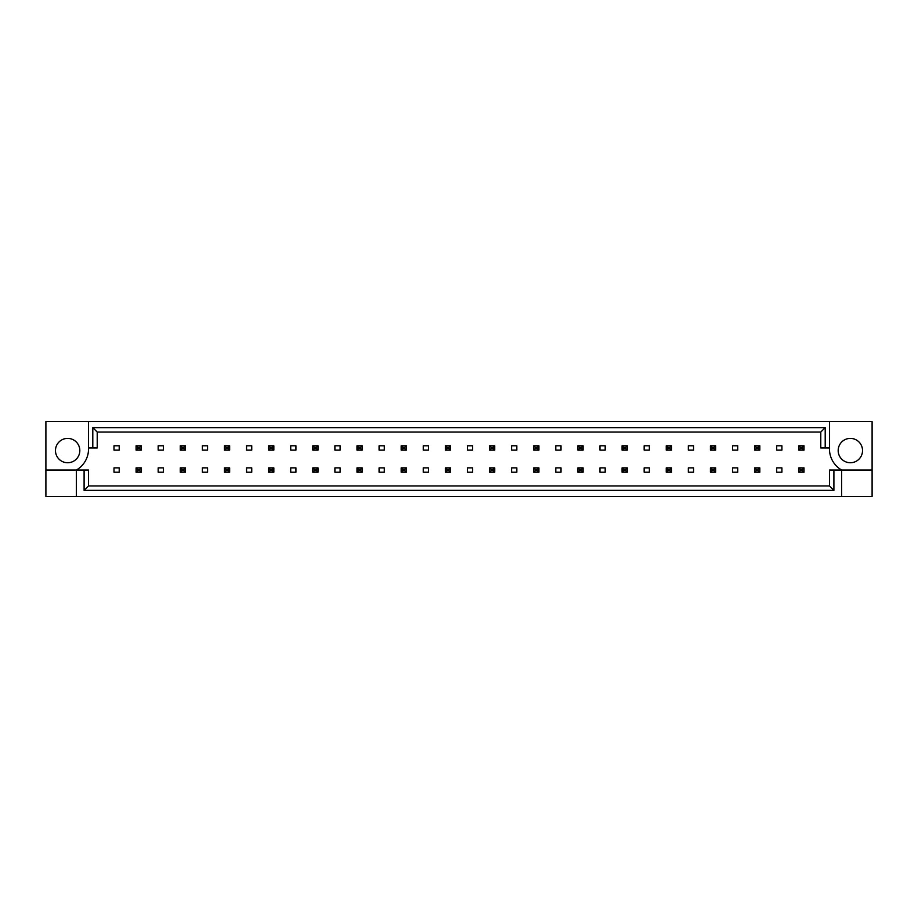 <?xml version="1.0" encoding="UTF-8"?>
<svg xmlns="http://www.w3.org/2000/svg" width="918" height="918" viewBox="0 0 918 918"><rect width="100%" height="100%" fill="white"/><g stroke="black" fill="none" stroke-linecap="round" stroke-linejoin="round"><path stroke-width="1.38" d="M79.82 450.566A12.175 12.175 0 0 1 67.645 462.741A12.175 12.175 0 0 1 55.47 450.566A12.175 12.175 0 0 1 67.645 438.391A12.175 12.175 0 0 1 79.82 450.566M838.18 450.566A12.175 12.175 0 0 0 850.355 462.741A12.175 12.175 0 0 0 862.53 450.566A12.175 12.175 0 0 0 850.355 438.391A12.175 12.175 0 0 0 838.18 450.566M829.482 421.603L829.482 447.95A24.35 24.35 0 0 0 841.657 470.05L841.657 496.397L872.1 496.397L872.1 421.603L45.9 421.603L45.9 470.05L76.343 470.05A24.35 24.35 0 0 0 88.518 447.95L88.518 421.603M45.9 470.05L45.9 496.397L841.657 496.397M113.993 445.781L119.214 445.781L119.214 450.13L113.993 450.13L113.993 445.781M119.214 472.219L113.993 472.219L113.993 467.87L119.214 467.87L119.214 472.219M158.171 445.781L163.393 445.781L163.393 450.13L158.171 450.13L158.171 445.781M163.393 472.219L158.171 472.219L158.171 467.87L163.393 467.87L163.393 472.219M202.362 445.781L207.571 445.781L207.571 450.13L202.362 450.13L202.362 445.781M207.571 472.219L202.362 472.219L202.362 467.87L207.571 467.87L207.571 472.219M246.54 445.781L251.75 445.781L251.75 450.13L246.54 450.13L246.54 445.781M251.75 472.219L246.54 472.219L246.54 467.87L251.75 467.87L251.75 472.219M290.719 445.781L295.929 445.781L295.929 450.13L290.719 450.13L290.719 445.781M295.929 472.219L290.719 472.219L290.719 467.87L295.929 467.87L295.929 472.219M334.898 445.781L340.119 445.781L340.119 450.13L334.898 450.13L334.898 445.781M340.119 472.219L334.898 472.219L334.898 467.87L340.119 467.87L340.119 472.219M379.077 445.781L384.298 445.781L384.298 450.13L379.077 450.13L379.077 445.781M384.298 472.219L379.077 472.219L379.077 467.87L384.298 467.87L384.298 472.219M423.255 445.781L428.476 445.781L428.476 450.13L423.255 450.13L423.255 445.781M428.476 472.219L423.255 472.219L423.255 467.87L428.476 467.87L428.476 472.219M467.434 445.781L472.655 445.781L472.655 450.13L467.434 450.13L467.434 445.781M472.655 472.219L467.434 472.219L467.434 467.87L472.655 467.87L472.655 472.219M511.613 445.781L516.834 445.781L516.834 450.13L511.613 450.13L511.613 445.781M516.834 472.219L511.613 472.219L511.613 467.87L516.834 467.87L516.834 472.219M555.792 445.781L561.013 445.781L561.013 450.13L555.792 450.13L555.792 445.781M561.013 472.219L555.792 472.219L555.792 467.87L561.013 467.87L561.013 472.219M599.97 445.781L605.191 445.781L605.191 450.13L599.97 450.13L599.97 445.781M605.191 472.219L599.97 472.219L599.97 467.87L605.191 467.87L605.191 472.219M644.161 445.781L649.37 445.781L649.37 450.13L644.161 450.13L644.161 445.781M649.37 472.219L644.161 472.219L644.161 467.87L649.37 467.87L649.37 472.219M688.339 445.781L693.549 445.781L693.549 450.13L688.339 450.13L688.339 445.781M693.549 472.219L688.339 472.219L688.339 467.87L693.549 467.87L693.549 472.219M732.518 445.781L737.739 445.781L737.739 450.13L732.518 450.13L732.518 445.781M737.739 472.219L732.518 472.219L732.518 467.87L737.739 467.87L737.739 472.219M776.697 445.781L781.918 445.781L781.918 450.13L776.697 450.13L776.697 445.781M781.918 472.219L776.697 472.219L776.697 467.87L781.918 467.87L781.918 472.219M833.9 470.05L833.9 490.373L84.1 490.373L84.1 470.05L88.518 470.05L88.518 485.955L829.482 485.955L829.482 470.05L872.1 470.05M76.343 496.397L76.343 470.05L84.1 470.05M829.482 447.95L820.784 447.95L820.784 432.045L97.216 432.045L97.216 447.95L88.518 447.95M92.798 447.95L92.798 427.627L825.202 427.627L825.202 447.95M833.9 490.373L829.482 485.955M84.1 490.373L88.518 485.955M92.798 427.627L97.216 432.045M825.202 427.627L820.784 432.045M800.347 447.341L800.347 448.569L802.435 448.569L802.435 447.341L800.347 447.341L798.786 445.781L804.007 445.781L802.435 447.341M804.007 445.781L804.007 450.13L802.435 448.569M800.347 448.569L798.786 450.13L798.786 445.781M804.007 450.13L798.786 450.13M800.347 469.431L800.347 470.659L802.435 470.659L802.435 469.431L800.347 469.431L798.786 467.87L804.007 467.87L802.435 469.431M804.007 467.87L804.007 472.219L802.435 470.659M800.347 470.659L798.786 472.219L798.786 467.87M804.007 472.219L798.786 472.219M756.168 447.341L756.168 448.569L758.257 448.569L758.257 447.341L756.168 447.341L754.607 445.781L759.829 445.781L758.257 447.341M759.829 445.781L759.829 450.13L758.257 448.569M756.168 448.569L754.607 450.13L754.607 445.781M759.829 450.13L754.607 450.13M711.989 447.341L711.989 448.569L714.078 448.569L714.078 447.341L711.989 447.341L710.429 445.781L715.638 445.781L714.078 447.341M715.638 445.781L715.638 450.13L714.078 448.569M711.989 448.569L710.429 450.13L710.429 445.781M715.638 450.13L710.429 450.13M667.811 447.341L667.811 448.569L669.899 448.569L669.899 447.341L667.811 447.341L666.25 445.781L671.46 445.781L669.899 447.341M671.46 445.781L671.46 450.13L669.899 448.569M667.811 448.569L666.25 450.13L666.25 445.781M671.46 450.13L666.25 450.13M623.632 447.341L623.632 448.569L625.72 448.569L625.72 447.341L623.632 447.341L622.071 445.781L627.281 445.781L625.72 447.341M627.281 445.781L627.281 450.13L625.72 448.569M623.632 448.569L622.071 450.13L622.071 445.781M627.281 450.13L622.071 450.13M756.168 469.431L756.168 470.659L758.257 470.659L758.257 469.431L756.168 469.431L754.607 467.87L759.829 467.87L758.257 469.431M759.829 467.87L759.829 472.219L758.257 470.659M756.168 470.659L754.607 472.219L754.607 467.87M759.829 472.219L754.607 472.219M711.989 469.431L711.989 470.659L714.078 470.659L714.078 469.431L711.989 469.431L710.429 467.87L715.638 467.87L714.078 469.431M715.638 467.87L715.638 472.219L714.078 470.659M711.989 470.659L710.429 472.219L710.429 467.87M715.638 472.219L710.429 472.219M667.811 469.431L667.811 470.659L669.899 470.659L669.899 469.431L667.811 469.431L666.25 467.87L671.46 467.87L669.899 469.431M671.46 467.87L671.46 472.219L669.899 470.659M667.811 470.659L666.25 472.219L666.25 467.87M671.46 472.219L666.25 472.219M623.632 469.431L623.632 470.659L625.72 470.659L625.72 469.431L623.632 469.431L622.071 467.87L627.281 467.87L625.72 469.431M627.281 467.87L627.281 472.219L625.72 470.659M623.632 470.659L622.071 472.219L622.071 467.87M627.281 472.219L622.071 472.219M579.453 469.431L579.453 470.659L581.542 470.659L581.542 469.431L579.453 469.431L577.881 467.87L583.102 467.87L581.542 469.431M583.102 467.87L583.102 472.219L581.542 470.659M579.453 470.659L577.881 472.219L577.881 467.87M583.102 472.219L577.881 472.219M535.274 469.431L535.274 470.659L537.363 470.659L537.363 469.431L535.274 469.431L533.702 467.87L538.923 467.87L537.363 469.431M538.923 467.87L538.923 472.219L537.363 470.659M535.274 470.659L533.702 472.219L533.702 467.87M538.923 472.219L533.702 472.219M491.096 469.431L491.096 470.659L493.184 470.659L493.184 469.431L491.096 469.431L489.524 467.87L494.745 467.87L493.184 469.431M494.745 467.87L494.745 472.219L493.184 470.659M491.096 470.659L489.524 472.219L489.524 467.87M494.745 472.219L489.524 472.219M579.453 447.341L579.453 448.569L581.542 448.569L581.542 447.341L579.453 447.341L577.881 445.781L583.102 445.781L581.542 447.341M583.102 445.781L583.102 450.13L581.542 448.569M579.453 448.569L577.881 450.13L577.881 445.781M583.102 450.13L577.881 450.13M535.274 447.341L535.274 448.569L537.363 448.569L537.363 447.341L535.274 447.341L533.702 445.781L538.923 445.781L537.363 447.341M538.923 445.781L538.923 450.13L537.363 448.569M535.274 448.569L533.702 450.13L533.702 445.781M538.923 450.13L533.702 450.13M491.096 447.341L491.096 448.569L493.184 448.569L493.184 447.341L491.096 447.341L489.524 445.781L494.745 445.781L493.184 447.341M494.745 445.781L494.745 450.13L493.184 448.569M491.096 448.569L489.524 450.13L489.524 445.781M494.745 450.13L489.524 450.13M446.917 447.341L446.917 448.569L448.994 448.569L448.994 447.341L446.917 447.341L445.345 445.781L450.566 445.781L448.994 447.341M450.566 445.781L450.566 450.13L448.994 448.569M446.917 448.569L445.345 450.13L445.345 445.781M450.566 450.13L445.345 450.13M402.727 447.341L402.727 448.569L404.815 448.569L404.815 447.341L402.727 447.341L401.166 445.781L406.387 445.781L404.815 447.341M406.387 445.781L406.387 450.13L404.815 448.569M402.727 448.569L401.166 450.13L401.166 445.781M406.387 450.13L401.166 450.13M358.548 447.341L358.548 448.569L360.636 448.569L360.636 447.341L358.548 447.341L356.987 445.781L362.208 445.781L360.636 447.341M362.208 445.781L362.208 450.13L360.636 448.569M358.548 448.569L356.987 450.13L356.987 445.781M362.208 450.13L356.987 450.13M314.369 447.341L314.369 448.569L316.458 448.569L316.458 447.341L314.369 447.341L312.809 445.781L318.03 445.781L316.458 447.341M318.03 445.781L318.03 450.13L316.458 448.569M314.369 448.569L312.809 450.13L312.809 445.781M318.03 450.13L312.809 450.13M270.19 447.341L270.19 448.569L272.279 448.569L272.279 447.341L270.19 447.341L268.63 445.781L273.839 445.781L272.279 447.341M273.839 445.781L273.839 450.13L272.279 448.569M270.19 448.569L268.63 450.13L268.63 445.781M273.839 450.13L268.63 450.13M226.012 447.341L226.012 448.569L228.1 448.569L228.1 447.341L226.012 447.341L224.451 445.781L229.661 445.781L228.1 447.341M229.661 445.781L229.661 450.13L228.1 448.569M226.012 448.569L224.451 450.13L224.451 445.781M229.661 450.13L224.451 450.13M181.833 447.341L181.833 448.569L183.921 448.569L183.921 447.341L181.833 447.341L180.261 445.781L185.482 445.781L183.921 447.341M185.482 445.781L185.482 450.13L183.921 448.569M181.833 448.569L180.261 450.13L180.261 445.781M185.482 450.13L180.261 450.13M137.654 447.341L137.654 448.569L139.743 448.569L139.743 447.341L137.654 447.341L136.082 445.781L141.303 445.781L139.743 447.341M141.303 445.781L141.303 450.13L139.743 448.569M137.654 448.569L136.082 450.13L136.082 445.781M141.303 450.13L136.082 450.13M446.917 469.431L446.917 470.659L448.994 470.659L448.994 469.431L446.917 469.431L445.345 467.87L450.566 467.87L448.994 469.431M450.566 467.87L450.566 472.219L448.994 470.659M446.917 470.659L445.345 472.219L445.345 467.87M450.566 472.219L445.345 472.219M402.727 469.431L402.727 470.659L404.815 470.659L404.815 469.431L402.727 469.431L401.166 467.87L406.387 467.87L404.815 469.431M406.387 467.87L406.387 472.219L404.815 470.659M402.727 470.659L401.166 472.219L401.166 467.87M406.387 472.219L401.166 472.219M358.548 469.431L358.548 470.659L360.636 470.659L360.636 469.431L358.548 469.431L356.987 467.87L362.208 467.87L360.636 469.431M362.208 467.87L362.208 472.219L360.636 470.659M358.548 470.659L356.987 472.219L356.987 467.87M362.208 472.219L356.987 472.219M314.369 469.431L314.369 470.659L316.458 470.659L316.458 469.431L314.369 469.431L312.809 467.87L318.03 467.87L316.458 469.431M318.03 467.87L318.03 472.219L316.458 470.659M314.369 470.659L312.809 472.219L312.809 467.87M318.03 472.219L312.809 472.219M270.19 469.431L270.19 470.659L272.279 470.659L272.279 469.431L270.19 469.431L268.63 467.87L273.839 467.87L272.279 469.431M273.839 467.87L273.839 472.219L272.279 470.659M270.19 470.659L268.63 472.219L268.63 467.87M273.839 472.219L268.63 472.219M226.012 469.431L226.012 470.659L228.1 470.659L228.1 469.431L226.012 469.431L224.451 467.87L229.661 467.87L228.1 469.431M229.661 467.87L229.661 472.219L228.1 470.659M226.012 470.659L224.451 472.219L224.451 467.87M229.661 472.219L224.451 472.219M181.833 469.431L181.833 470.659L183.921 470.659L183.921 469.431L181.833 469.431L180.261 467.87L185.482 467.87L183.921 469.431M185.482 467.87L185.482 472.219L183.921 470.659M181.833 470.659L180.261 472.219L180.261 467.87M185.482 472.219L180.261 472.219M137.654 469.431L137.654 470.659L139.743 470.659L139.743 469.431L137.654 469.431L136.082 467.87L141.303 467.87L139.743 469.431M141.303 467.87L141.303 472.219L139.743 470.659M137.654 470.659L136.082 472.219L136.082 467.87M141.303 472.219L136.082 472.219"/></g></svg>
